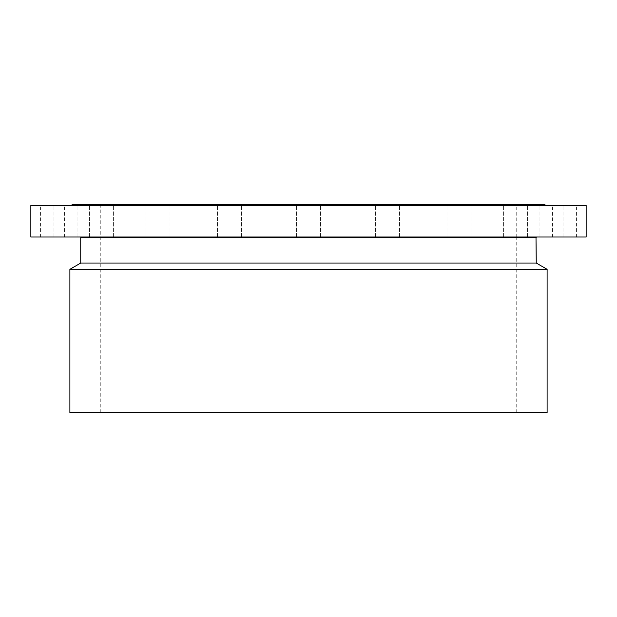 <?xml version="1.0" encoding="UTF-8"?>
<svg xmlns="http://www.w3.org/2000/svg" width="617" height="617" viewBox="0 0 617 617"><rect width="100%" height="100%" fill="white"/><g stroke="black" fill="none" stroke-linecap="round" stroke-linejoin="round"><path stroke-width="0.46" stroke-dasharray="3.08 2.31" d="M574.967 237.005L552.485 237.005L574.967 237.005M574.967 205.469L552.485 205.469L574.967 205.469M586.15 205.469L30.85 205.469M421.851 205.469L72.066 205.469L421.851 205.469M563.699 205.469L539.96 205.469L563.699 205.469M527.45 205.469L503.603 205.469L527.45 205.469M469.768 205.469L446.978 205.469L469.768 205.469M396.299 205.469L375.622 205.469L396.299 205.469M314.238 205.469L296.522 205.469L314.238 205.469M231.614 205.469L217.431 205.469L231.614 205.469M156.517 205.469L170.022 205.469L156.517 205.469M96.298 205.469L113.397 205.469L96.298 205.469M56.849 205.469L77.04 205.469L56.849 205.469M42.033 205.469L64.515 205.469L42.033 205.469M53.301 205.469L77.04 205.469L53.301 205.469M89.55 205.469L113.397 205.469L89.55 205.469M147.232 205.469L170.022 205.469L147.232 205.469M220.701 205.469L241.378 205.469L220.701 205.469M385.386 205.469L399.569 205.469L385.386 205.469M460.483 205.469L446.978 205.469L460.483 205.469M520.702 205.469L503.603 205.469L520.702 205.469M560.151 205.469L539.96 205.469L560.151 205.469M586.15 237.005L30.85 237.005M544.934 204.381L72.066 204.381M408.331 204.381L100.263 204.381L408.331 204.381M408.331 412.619L100.263 412.619L408.331 412.619M547.109 412.619L69.891 412.619M547.109 269.297L69.891 269.297M536.258 263.035L80.742 263.035M536.258 237.715L80.742 237.715M417.57 237.005L81.297 237.005L417.57 237.005M563.699 237.005L539.96 237.005L563.699 237.005M527.45 237.005L503.603 237.005L527.45 237.005M469.768 237.005L446.978 237.005L469.768 237.005M396.299 237.005L375.622 237.005L396.299 237.005M314.238 237.005L296.522 237.005L314.238 237.005M231.614 237.005L217.431 237.005L231.614 237.005M156.517 237.005L170.022 237.005L156.517 237.005M96.298 237.005L113.397 237.005L96.298 237.005M56.849 237.005L77.04 237.005L56.849 237.005M42.033 237.005L64.515 237.005L42.033 237.005M53.301 237.005L77.04 237.005L53.301 237.005M89.55 237.005L113.397 237.005L89.55 237.005M147.232 237.005L170.022 237.005L147.232 237.005M220.701 237.005L241.378 237.005L220.701 237.005M385.386 237.005L399.569 237.005L385.386 237.005M460.483 237.005L446.978 237.005L460.483 237.005M520.702 237.005L503.603 237.005L520.702 237.005M560.151 237.005L539.96 237.005L560.167 236.92M554.868 236.92L554.351 236.92L554.868 236.92M556.04 236.92L555.524 236.92L556.04 236.92M567.887 236.92L567.37 236.92L567.887 236.92M565.249 236.92L564.732 236.92L565.249 236.92M562.272 236.92L562.789 236.92L562.272 236.92M557.359 236.92L557.876 236.92L557.359 236.92M566.568 236.92L567.085 236.92L566.568 236.92M558.555 237.005L563.136 237.005L558.555 236.92M558.832 237.005L559.781 237.005L558.832 237.005M561.377 237.005L559.966 237.005L561.377 237.005M561.162 237.005L563.421 237.005L561.162 236.92M554.868 237.005L554.351 237.005L554.868 237.005M556.04 237.005L555.524 237.005L556.04 237.005M567.887 237.005L567.37 237.005L567.887 237.005M565.249 237.005L564.732 237.005L565.249 237.005M562.272 237.005L562.789 237.005L562.272 237.005M557.359 237.005L557.876 237.005L557.359 237.005M566.568 237.005L567.085 237.005L566.568 237.005M535.872 237.491L81.128 237.491M576.432 237.005L576.432 205.469M552.485 237.005L552.485 205.469M516.737 412.619L516.737 237.491M516.737 237.005L516.737 204.381M100.263 412.619L100.263 204.381M563.907 237.005L563.907 205.469L563.907 237.005M539.96 237.005L539.96 205.469L539.96 237.005M503.603 237.005L503.603 205.469L503.603 237.005M527.55 237.005L527.55 205.469L527.55 237.005M446.978 237.005L446.978 205.469L446.978 237.005M470.925 237.005L470.925 205.469L470.925 237.005M375.622 237.005L375.622 205.469L375.622 237.005M399.569 237.005L399.569 205.469L399.569 237.005M296.522 237.005L296.522 205.469L296.522 237.005M320.478 237.005L320.478 205.469L320.478 237.005M217.431 237.005L217.431 205.469L217.431 237.005M241.378 237.005L241.378 205.469L241.378 237.005M146.075 237.005L146.075 205.469L146.075 237.005M170.022 237.005L170.022 205.469L170.022 237.005M89.45 237.005L89.45 205.469L89.45 237.005M113.397 237.005L113.397 205.469L113.397 237.005M53.093 237.005L53.093 205.469L53.093 237.005M77.04 237.005L77.04 205.469L77.04 237.005M40.568 237.005L40.568 205.469M64.515 237.005L64.515 205.469"/><path stroke-width="0.93" d="M30.85 205.469L586.15 205.469L586.15 237.005L30.85 237.005L30.85 205.469M72.066 205.469L72.066 204.381L544.934 204.381L544.934 205.469M547.109 269.297L69.891 269.297L69.891 412.619L547.109 412.619L547.109 269.297L536.258 263.035L536.003 237.005M69.891 269.297L80.742 263.035L536.258 263.035M80.742 263.035L80.742 237.715L536.258 237.715M80.742 237.715L535.872 237.491M516.737 237.491L516.737 237.005M81.128 237.491L80.997 237.005"/></g></svg>
